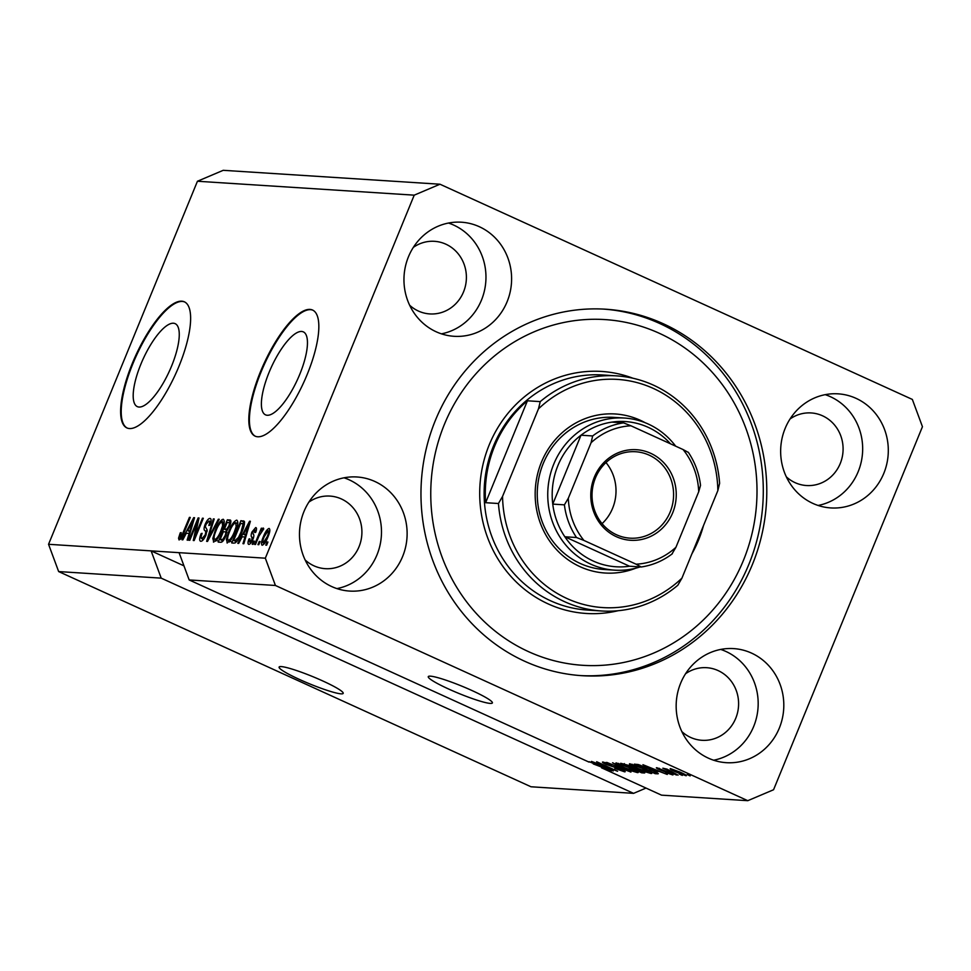 <?xml version="1.0" encoding="UTF-8"?>
<svg xmlns="http://www.w3.org/2000/svg" width="971" height="971" viewBox="0 0 971 971"><rect width="100%" height="100%" fill="white"/><g stroke="black" fill="none" stroke-linecap="round" stroke-linejoin="round"><path stroke-width="1.46" d="M281.25 666.592A34.64 3.933 -157.7 0 0 279.102 667.077A34.64 3.933 -157.7 0 0 304.481 681.678A34.64 3.933 -157.7 0 0 341.039 693.84A34.64 3.933 -157.7 0 0 343.2 693.367A34.64 3.933 -157.7 0 0 317.808 678.753A34.64 3.933 -157.7 0 0 281.25 666.592M430.432 676.168A34.64 3.933 -157.7 0 0 428.272 676.641A34.64 3.933 -157.7 0 0 453.663 691.255A34.64 3.933 -157.7 0 0 490.221 703.405A34.64 3.933 -157.7 0 0 492.382 702.931A34.64 3.933 -157.7 0 0 466.99 688.318A34.64 3.933 -157.7 0 0 430.432 676.168M140.892 364.149A45.588 14.468 -65.5 0 0 137.324 406.631A45.588 14.468 -65.5 0 0 171.564 366.116A45.588 14.468 -65.5 0 0 175.132 323.646A45.588 14.468 -65.5 0 0 140.892 364.149M269.088 372.379A45.588 14.468 -65.5 0 0 265.52 414.848A45.588 14.468 -65.5 0 0 299.76 374.345A45.588 14.468 -65.5 0 0 303.328 331.876A45.588 14.468 -65.5 0 0 269.088 372.379M260.519 371.59A69.293 21.993 -65.5 0 0 255.094 436.137A69.293 21.993 -65.5 0 0 307.139 374.588A69.293 21.993 -65.5 0 0 312.553 310.04A69.293 21.993 -65.5 0 0 260.519 371.59M312.844 310.186A69.293 21.993 -65.5 0 0 261.114 371.869A69.293 21.993 -65.5 0 0 255.397 436.27M132.323 363.372A69.293 21.993 -65.5 0 0 126.898 427.92A69.293 21.993 -65.5 0 0 178.931 366.358A69.293 21.993 -65.5 0 0 184.356 301.811A69.293 21.993 -65.5 0 0 132.323 363.372M184.648 301.957A69.293 21.993 -65.5 0 0 132.918 363.64A69.293 21.993 -65.5 0 0 127.201 428.041M303.972 511.547A57.168 53.818 93.7 0 0 349.633 591.072A57.168 53.818 93.7 0 0 402.625 556.504A57.168 53.818 93.7 0 0 356.952 476.979A57.168 53.818 93.7 0 0 303.972 511.547M336.925 588.596A57.168 53.818 93.7 0 0 376.991 554.854A57.168 53.818 93.7 0 0 344.025 477.805M680.659 683.171A57.168 53.818 93.7 0 0 726.332 762.684A57.168 53.818 93.7 0 0 779.312 728.116A57.168 53.818 93.7 0 0 733.651 648.604A57.168 53.818 93.7 0 0 680.659 683.171M713.612 760.22A57.168 53.818 93.7 0 0 753.678 726.478A57.168 53.818 93.7 0 0 720.725 649.429M785.151 428.405A57.168 53.818 93.7 0 0 830.812 507.93A57.168 53.818 93.7 0 0 883.804 473.363A57.168 53.818 93.7 0 0 838.131 393.838A57.168 53.818 93.7 0 0 785.151 428.405M818.104 505.454A57.168 53.818 93.7 0 0 858.17 471.712A57.168 53.818 93.7 0 0 825.204 394.663M408.451 256.793A57.168 53.818 93.7 0 0 454.125 336.306A57.168 53.818 93.7 0 0 507.105 301.738A57.168 53.818 93.7 0 0 461.443 222.213A57.168 53.818 93.7 0 0 408.451 256.793M441.404 333.842A57.168 53.818 93.7 0 0 481.47 300.088A57.168 53.818 93.7 0 0 448.517 223.051M435.433 420.261A183.616 172.862 93.7 0 0 582.127 675.695A183.616 172.862 93.7 0 0 752.331 564.649A183.616 172.862 93.7 0 0 605.637 309.215A183.616 172.862 93.7 0 0 435.433 420.261M409.641 305.222A36.376 34.252 93.7 0 0 429.813 313.924A36.376 34.252 93.7 0 0 463.531 291.919A36.376 34.252 93.7 0 0 434.474 241.318A36.376 34.252 93.7 0 0 413.343 247.374M786.328 476.834A36.376 34.252 93.7 0 0 806.5 485.536A36.376 34.252 93.7 0 0 840.231 463.543A36.376 34.252 93.7 0 0 811.161 412.942A36.376 34.252 93.7 0 0 790.042 418.987M681.848 731.6A36.376 34.252 93.7 0 0 702.021 740.303A36.376 34.252 93.7 0 0 735.739 718.297A36.376 34.252 93.7 0 0 706.682 667.696A36.376 34.252 93.7 0 0 685.55 673.753M305.149 559.976A36.376 34.252 93.7 0 0 325.321 568.678A36.376 34.252 93.7 0 0 359.052 546.685A36.376 34.252 93.7 0 0 329.982 496.084A36.376 34.252 93.7 0 0 308.863 502.128M226.243 534.924L225.891 534.135M223.269 526.646L222.08 520.905M222.031 520.565L221.922 519.679M589.179 761.689L611.439 770.865L601.474 767.782L661.542 795.152L747.779 800.687L773.559 789.751L922.45 426.706L912.352 399.433L439.984 184.223L223.221 170.313L197.441 181.249L48.55 544.294L58.648 571.567L161.21 578.146L633.578 793.356L646.018 788.076M58.648 571.567L531.016 786.777L633.578 793.356M48.55 544.294L151.112 550.873L161.21 578.146M589.009 762.101L189.175 579.942L275.424 585.477L747.779 800.687M596.582 763.4L613.235 770.986L591.46 761.398L612.483 769.275L596.655 761.725L617.58 771.265L596.692 763.133M622.229 770.707L620.299 769.178L606.353 764.493C602.797 762.818 601.668 762.004 602.991 762.029L611.742 765.039L605.467 763.145L609.642 765.549L621.088 769.214C624.875 770.998 626.052 771.872 624.608 771.824L614.813 768.425L622.229 770.707L622.909 770.088M605.673 762.648L605.03 763.218L605.309 762.538M612.58 762.745L630.944 772.115L606.693 762.369L628.006 770.974L612.58 762.745M637.85 772.066L637.607 772.649L631.927 771.01L623.928 767.685C617.605 764.845 615.007 763.242 616.148 762.878L630.13 767.976L638.19 772.54M651.42 772.94L651.177 773.523L645.484 771.872L637.486 768.547C631.162 765.706 628.565 764.104 629.706 763.74L643.688 768.85L651.747 773.414M656.578 771.314L642.911 764.699L667.271 774.457L659.43 771.496L656.578 771.314L657.027 770.221M687.165 774.555L690.163 775.914L687.165 774.555M680.38 772.248C685.028 774.324 686.946 775.501 686.133 775.768L675.974 772.03C671.422 769.991 669.553 768.85 670.378 768.583L680.38 772.248M679.324 774.057L682.322 775.416L679.324 774.057M667.162 769.202L678.074 775.149L662.853 768.207L667.065 769.153M673.498 773.681L676.484 775.04L673.498 773.681M670.524 773.911L659.297 769.578C656.554 768.279 655.741 767.66 656.833 767.721L669.735 772.795C672.794 774.227 673.765 774.931 672.636 774.907L665.73 772.54L671.01 773.402M659.224 768.279L659.843 769.493M650.121 769.214C656.469 772.042 658.957 773.584 657.598 773.826L655.194 773.681L634.269 764.141L638.25 764.553L650.121 769.214M658.326 773.705L657.598 773.826L657.865 773.171M640.472 770.331C644.465 772.176 645.691 773.05 644.149 772.965L641.637 772.807L620.7 763.267L630.737 765.973L640.472 770.331M197.089 522.532L189.806 540.277L188.969 540.228L198.108 517.931L199.006 517.992L195.159 535.98L202.454 518.211L203.303 518.271L194.151 540.556L193.253 540.495L197.089 522.532L197.95 522.932M200.791 541.284C199.201 540.883 199.31 538.31 201.155 533.577L202.114 533.346C200.888 536.623 200.827 538.395 201.932 538.674L205.148 534.972C205.961 532.363 205.852 530.906 204.832 530.627C203.752 529.948 203.861 527.86 205.148 524.352C206.884 520.444 208.51 518.453 210.027 518.405C211.484 518.708 211.411 520.978 209.797 525.214L208.826 525.457C209.894 522.665 209.942 521.184 208.983 521.002L205.973 524.461L205.318 526.743L206.944 529.547L206.022 534.96C204.153 539.148 202.405 541.26 200.791 541.284L200.378 541.187M203.509 539.451L201.652 538.614L203.546 539.415M210.889 521.815L208.983 521.002M219.228 519.291L207.515 541.417L206.641 541.357L213.341 518.915L214.215 518.963L208.097 538.784L218.341 519.23L219.228 519.291M213.802 542.109L212.831 538.468L215.137 530.761C217.759 524.134 220.441 520.286 223.184 519.242C224.92 520.541 224.422 524.437 221.704 530.906L217.589 538.869L213.414 542.024M227.36 542.983L226.389 539.33L228.695 531.635C231.316 524.995 233.999 521.16 236.742 520.116C238.478 521.415 237.992 525.299 235.273 531.78L231.159 539.73L226.983 542.886M242.131 536.805L238.684 543.42L237.81 543.359L249.559 521.233L250.384 521.281L243.842 543.748L242.968 543.687L244.983 536.987L242.131 536.805M267.935 542.024L266.624 545.204L265.775 545.156L267.086 541.964L267.935 542.024M197.441 181.249L414.216 195.159L265.326 558.191L275.424 585.477M189.175 579.942L179.077 552.669L151.112 550.873L183.956 565.838M179.077 552.669L265.326 558.191M262.219 545.216C260.956 544.258 261.345 541.417 263.384 536.684C265.241 531.926 267.146 529.171 269.101 528.43C270.351 529.353 269.987 532.144 268.008 536.805C266.139 541.648 264.209 544.452 262.219 545.216L261.952 545.156M260.094 541.515L258.784 544.707L257.934 544.646L259.245 541.466L260.094 541.515M258.941 536.089L255.494 544.488L254.657 544.44L261.296 528.224L262.146 528.285L261.09 530.87L263.275 528.054L263.711 528.977L258.941 536.089M263.481 528.151L263.711 528.977M254.366 541.15L253.067 544.343L252.217 544.282L253.516 541.102L254.366 541.15M248.819 544.367C247.702 544.112 247.739 542.34 248.94 539.026L249.899 538.784L249.826 542.049L251.962 539.609L251.938 537.181C250.919 536.708 250.906 535.009 251.902 532.072L255.676 527.569C256.781 527.702 256.793 529.28 255.701 532.326L254.742 532.557L254.754 529.887L252.873 531.805L253.164 534.159C254.147 534.62 254.074 536.32 252.97 539.257C251.501 542.619 250.117 544.318 248.819 544.367L248.503 544.282M249.62 542L251.149 542.655L249.62 542M256.283 530.542L254.754 529.887M241.9 532.059C239.339 538.662 236.766 542.352 234.169 543.129L231.766 542.971L240.905 520.674L244.34 521.318C244.789 523.745 243.976 527.326 241.9 532.059M244.352 521.342L243.211 520.832L244.34 521.318M230.661 520.322L229.872 519.971C231.244 520.08 231.219 521.997 229.824 525.724L226.996 530.336L225.867 535.871C224.022 540.204 222.31 542.328 220.72 542.267L218.208 542.097L227.348 519.813L230.345 520.08M186.298 533.225L182.851 539.827L181.978 539.779L193.715 517.652L194.54 517.701L188.01 540.167L187.136 540.107L189.151 533.407L186.298 533.225M179.162 539.888L178.53 538.237L180.254 532.836L181.225 532.594L180.266 537.291L181.808 535.664L189.418 517.373L190.267 517.434L184.065 532.557C182.499 536.781 180.861 539.233 179.162 539.888L178.919 539.84M180.169 537.266L181.504 537.849L180.169 537.266M439.984 184.223L414.216 195.159M267.814 542.304L267.086 541.964M264.112 537.012L263.384 536.684M268.13 530.749L264.233 536.72C262.789 539.997 262.437 542.061 263.19 542.91L267.098 536.914C268.53 533.649 268.882 531.598 268.13 530.749L269.744 531.453M267.826 537.242L267.098 536.914M264.5 543.505L263.032 542.874L264.476 543.529M259.973 541.794L259.245 541.466M262.036 528.564L261.296 528.224M254.256 541.43L253.516 541.102M249.705 539.366L248.94 539.026M252.678 539.937L251.962 539.609M253.261 538.529L252.363 538.128M252.666 532.424L251.902 532.072M244.91 536.975L245.809 535.276M250.3 521.573L249.559 521.233M245.712 537.315L244.983 536.987M246.901 527.775L243.478 534.22L245.772 534.366L249.013 523.575L246.901 527.775M246.246 535.482L243.478 534.22M249.632 523.867L249.013 523.575M246.476 534.681L245.772 534.366M235.37 542.825L235.941 541.454M243.187 523.782L243.903 522.046L240.905 520.674M243.903 522.046L244.571 522.082M240.687 523.345L233.683 540.422L235.14 540.519L238.502 537.4L241.063 531.974L243.09 523.952L240.687 523.345M236.633 541.769L233.683 540.422M244.364 524.522L242.119 523.43M241.791 532.302L241.063 531.974M239.254 537.74L238.502 537.4M236.973 541.345L235.14 540.519M227.833 539.985L226.389 539.33M229.435 531.974L228.695 531.635M237.021 523.284L237.859 522.41M229.241 542.049L229.35 540.859M235.686 522.726C233.562 523.575 231.511 526.573 229.532 531.732C227.505 536.526 227.141 539.403 228.416 540.374C230.491 539.56 232.494 536.647 234.448 531.659L236.159 526.598L235.686 522.726L237.749 523.612M236.997 526.974L236.159 526.598M235.176 531.987L234.448 531.659M230.091 541.138L231.147 541.672M221.776 542.049L222.383 540.58M225.83 532.144L226.656 530.154M229.629 522.908L230.333 521.172L227.348 519.813M227.129 522.471L224.398 529.122L226.813 529.061L228.816 526.027C229.775 523.43 229.666 522.277 228.513 522.556L227.129 522.471M227.008 530.312L224.398 529.122M230.613 523.357L228.513 522.556M229.544 526.367L228.816 526.027M227.736 529.486L226.813 529.061M223.33 531.732L220.126 539.548L222.735 539.427L225.017 535.834C226.061 533.043 226.025 531.707 224.896 531.829L223.33 531.732M223.087 540.908L220.126 539.548M226.935 532.654L224.896 531.829M225.745 536.174L225.017 535.834M223.803 539.912L222.735 539.427M223.464 540.41L221.801 539.658M214.263 539.123L212.831 538.468M215.865 531.101L215.137 530.761M223.464 522.41L224.289 521.548M215.683 541.175L215.793 539.985M222.116 521.852C219.992 522.701 217.941 525.699 215.963 530.858C213.948 535.652 213.571 538.541 214.858 539.512C216.921 538.687 218.936 535.774 220.89 530.785L222.602 525.724L222.116 521.852L224.192 522.75M223.427 526.1L222.602 525.724M221.619 531.125L220.89 530.785M216.533 540.277L217.589 540.811M214.118 519.267L213.341 518.915M208.753 539.075L208.097 538.784M219.082 519.57L218.341 519.23M202.648 540.41L202.818 539.136M201.907 533.929L201.155 533.577M205.876 535.3L205.148 534.972M207.126 530.664L207.066 529.948M205.888 524.692L205.148 524.352M210.404 521.597L211.059 520.82M198.946 518.308L198.108 517.931M195.899 536.32L195.159 535.98M203.182 518.55L202.454 518.211M189.066 533.395L189.976 531.695M194.467 517.992L193.715 517.652M189.879 533.734L189.151 533.407M191.069 524.194L187.646 530.627L189.94 530.785L193.18 519.995L191.069 524.194M190.413 531.902L187.646 530.627M193.799 520.274L193.18 519.995M190.644 531.101L189.94 530.785M180.521 539.148L178.53 538.237M180.994 533.164L180.254 532.836M182.536 535.992L181.808 535.664M190.146 517.713L189.418 517.373M679.797 771.981L672.527 769.578L676.811 772.079L683.985 774.785L684.421 774.19M683.985 774.785L679.676 772.261M649.089 767.503L654.405 770.221L656.699 770.367L649.089 767.503M655.595 772.685L655.194 773.681M637.898 764.468L637.559 765.306L653.592 772.613L655.959 772.042M639.234 764.82L637.559 765.306M640.702 765.306L638.991 765.403M649.356 768.862L640.557 765.67M654.175 771.12L649.247 769.141M655.049 772.71L654.041 771.447M632.364 764.359L631.733 764.942L632.012 764.25M637.801 766.313L632.157 764.857C631.332 765.16 633.408 766.41 638.36 768.619L648.725 772.406L649.417 771.666M642.899 768.486L637.692 766.592M648.725 772.406C649.538 772.115 647.548 770.901 642.778 768.765M642.025 771.86L641.637 772.807M624.001 764.444L630.252 767.284L632.376 767.345L624.001 764.444L624.341 763.607M632.691 768.401L640.035 771.751L642.268 771.787L632.691 768.401L633.189 767.199M618.806 763.485L618.163 764.068L618.454 763.376M624.244 765.451L618.6 763.983C617.774 764.286 619.838 765.549 624.802 767.758L635.155 771.544L635.847 770.792M629.329 767.624L624.135 765.718M635.155 771.544C635.969 771.253 633.99 770.039 629.22 767.903M601.474 767.782L601.838 766.908M593.257 763.91L600.867 766.787L593.257 763.91M635.762 568.193A79.683 75.022 -86.3 0 1 555.461 548.433A79.683 75.022 -86.3 0 1 541.442 462.172A79.683 75.022 -86.3 0 1 645.096 422.688M624.402 418.04L613.915 417.372A76.211 71.757 93.7 0 0 543.262 463.458A76.211 71.757 93.7 0 0 604.156 569.492L614.643 570.159A76.211 71.757 -86.3 0 1 553.749 464.138A76.211 71.757 -86.3 0 1 624.402 418.04A76.211 71.757 -86.3 0 1 675.67 446.175M743.361 560.558A173.214 163.079 93.7 0 0 659.188 333.223A173.214 163.079 93.7 0 0 444.402 424.351A173.214 163.079 93.7 0 0 528.576 651.675A173.214 163.079 93.7 0 0 743.361 560.558M603.889 309.118A183.616 172.862 -86.3 0 1 748.835 564.418A183.616 172.862 -86.3 0 1 580.379 675.573M616.573 375.874A117.794 110.9 -86.3 0 0 540.24 401.618L527.423 400.792A117.794 110.9 93.7 0 0 494.567 446.296A117.794 110.9 93.7 0 0 485.634 502.699L498.451 503.512A117.794 110.9 -86.3 0 0 601.498 610.977L587.504 610.079A117.794 110.9 93.7 0 1 493.402 446.223A117.794 110.9 93.7 0 1 602.59 374.976L616.573 375.874A117.794 110.9 -86.3 0 1 719.62 483.34L717.848 490.586A114.323 107.635 93.7 0 0 653.301 388.412A114.323 107.635 93.7 0 0 538.468 408.864L502.553 496.424A114.323 107.635 93.7 0 0 567.1 598.585A114.323 107.635 93.7 0 0 681.933 578.146L677.831 585.246A117.794 110.9 -86.3 0 1 601.498 610.977M717.848 490.586L681.933 578.146M540.24 401.618L538.468 408.864M502.553 496.424L498.451 503.512M527.423 400.792L485.634 502.699M672.672 512.846A45.382 42.724 -86.3 0 1 616.403 536.708A45.382 42.724 -86.3 0 1 594.349 477.149A45.382 42.724 -86.3 0 1 650.619 453.275A45.382 42.724 -86.3 0 1 672.672 512.846M595.441 477.926A43.307 40.77 93.7 0 0 630.033 538.165A43.307 40.77 93.7 0 0 670.184 511.972A43.307 40.77 93.7 0 0 635.58 451.733A43.307 40.77 93.7 0 0 595.441 477.926M602.069 523.648A43.307 40.77 93.7 0 0 612.604 508.282A43.307 40.77 93.7 0 0 605.989 462.56M670.488 443.808A72.752 68.492 93.7 0 0 611.864 422.118A72.752 68.492 93.7 0 0 580.998 435.214A72.752 68.492 93.7 0 0 557.912 465.57A72.752 68.492 93.7 0 0 552.754 504.107A72.752 68.492 93.7 0 0 564.843 536.769L629.524 566.227L641.236 566.979C652.621 565.268 662.999 560.862 672.357 553.749M583.935 540.446L636.066 564.187A69.293 65.227 93.7 0 0 675.937 547.28L698.707 491.751A69.293 65.227 93.7 0 0 683.086 449.549L630.956 425.796A69.293 65.227 93.7 0 0 591.084 442.715L592.662 435.955L580.998 435.214L552.754 504.107L564.406 504.847L568.314 498.244A69.293 65.227 93.7 0 0 583.935 540.446L576.495 537.509L564.843 536.769A72.752 68.492 93.7 0 0 629.524 566.227M640.156 566.906A76.211 71.757 -86.3 0 1 614.643 570.159M675.937 547.28L672.029 553.883M698.707 491.751L700.528 485.366C699.047 473.241 694.969 462.208 688.293 452.255M683.086 449.549L688.196 452.328M611.864 422.118L623.516 422.87L630.956 425.796M591.084 442.715L568.314 498.244M641.176 566.979L636.066 564.187M253.48 537.885L251.938 537.181M248.285 528.503L247.605 528.188M227.396 529.911L225.891 529.219M210.586 535.604L209.894 535.288M207.041 531.623L204.832 530.627M192.452 524.923L191.76 524.607M183.871 533.018L183.143 532.678M703.465 525.663A121.254 114.153 -86.3 0 1 698.525 540.131A121.254 114.153 -86.3 0 1 691.91 553.834M618.126 610.71A121.254 114.153 -86.3 0 1 505.563 570.001A121.254 114.153 -86.3 0 1 489.25 444.779A121.254 114.153 -86.3 0 1 633.043 378.265M592.662 435.955A72.752 68.492 -86.3 0 1 623.516 422.87M576.495 537.509A72.752 68.492 -86.3 0 1 564.406 504.847M242.726 523.563L244.401 524.328"/></g></svg>
